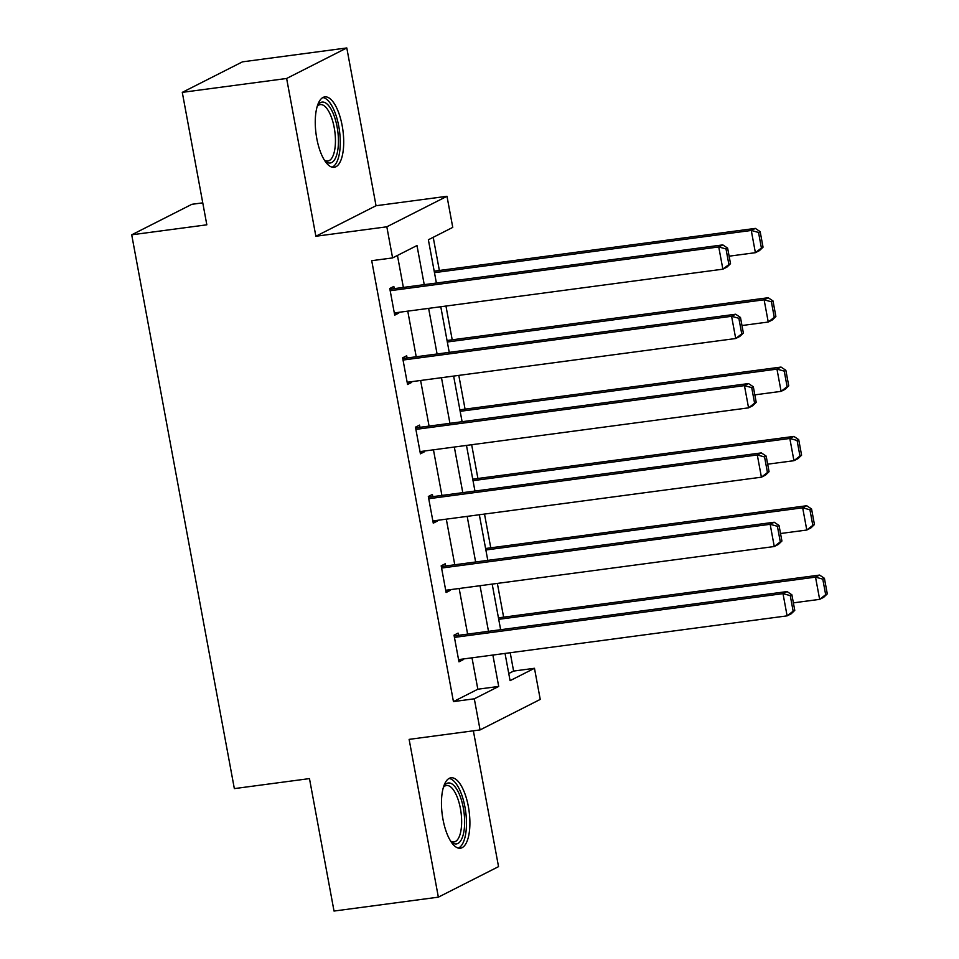 <?xml version="1.0" encoding="UTF-8"?>
<svg xmlns="http://www.w3.org/2000/svg" width="959" height="959" viewBox="0 0 959 959"><rect width="100%" height="100%" fill="white"/><g stroke="black" fill="none" stroke-linecap="round" stroke-linejoin="round"><path stroke-width="1.44" d="M468.364 806.567A35.519 13.546 82.4 0 0 450.994 777.785A35.519 13.546 82.4 0 0 442.998 819.442A35.519 13.546 82.4 0 0 460.368 848.224A35.519 13.546 82.4 0 0 468.364 806.567M342.171 125.665A35.519 13.546 82.4 0 0 324.789 96.883A35.519 13.546 82.4 0 0 316.794 138.528A35.519 13.546 82.4 0 0 334.176 167.31A35.519 13.546 82.4 0 0 342.171 125.665M508.761 673.53L513.604 671.072L534.475 668.291L540.241 699.411L480.075 729.919L474.309 698.811L498.704 686.44L492.878 655.033M202.769 202.852L191.872 204.303L131.707 234.811L234.344 788.61L309.469 778.6L334.02 911.05L438.359 897.156L498.536 866.636L473.362 730.818M131.707 234.811L206.832 224.814L182.282 92.364L242.459 61.844L346.798 47.95L286.633 78.47L315.871 236.25L386.825 226.803L446.99 196.283L452.756 227.391L428.373 239.762L436.393 283.037M315.871 236.25L376.036 205.729L346.798 47.95M376.036 205.729L446.99 196.283M513.604 671.072L510.212 652.731M503.619 617.152L497.361 583.396M490.768 547.817L484.511 514.06M477.918 478.481L471.66 444.724M465.067 409.145L458.81 375.389M452.216 339.81L445.959 306.053M439.366 270.474L433.216 237.305M182.282 92.364L286.633 78.47M424.238 284.655L416.985 245.54L392.591 257.911L371.72 260.692L453.439 701.592L477.834 689.221L472.008 657.814M467.62 634.115L459.157 588.478M454.77 564.779L446.307 519.143M441.919 495.443L433.456 449.819M429.069 426.108L420.617 380.483M416.218 356.772L407.767 311.148M403.367 287.436L397.446 255.454M394.257 288.647L393.837 286.429L389.774 288.491L394.712 315.151L398.788 313.09L398.644 312.358M407.107 357.983L406.688 355.765L402.624 357.827L407.563 384.487L411.639 382.425L411.495 381.694M419.958 427.318L419.539 425.101L415.475 427.163L420.414 453.823L424.489 451.761L424.346 451.03M432.809 496.654L432.389 494.436L428.325 496.498L433.264 523.158L437.34 521.097L437.196 520.365M445.659 565.99L445.24 563.772L441.176 565.834L446.115 592.494L450.191 590.432L450.047 589.701M458.51 635.326L458.09 633.108L454.027 635.17L458.965 661.83L463.041 659.768L462.897 659.037M480.075 729.919L409.121 739.377L438.359 897.156M453.439 701.592L474.309 698.811M392.591 257.911L386.825 226.803M505.033 653.415L510.08 680.662L534.475 668.291M440.78 306.748L449.244 352.373M453.631 376.084L462.094 421.708M466.482 445.42L474.945 491.044M479.332 514.755L487.795 560.38M492.183 584.091L500.646 629.715M488.491 631.334L480.027 585.709M475.64 561.998L467.177 516.374M462.789 492.662L454.326 447.038M449.939 423.327L441.476 377.702M437.088 353.991L428.625 308.366M477.834 689.221L498.704 686.44M394.437 313.677L398.788 313.09M407.287 383.013L411.639 382.425M420.138 452.348L424.489 451.761M432.988 521.684L437.34 521.097M445.839 591.008L450.191 590.432M458.69 660.343L463.041 659.768M390.181 290.709L718.747 246.954L722.81 244.893L389.917 289.222M730.518 263.677L726.934 267.117L722.87 269.179L718.747 246.954L726.011 248.944L728.888 264.504L730.518 263.677L727.629 248.129L726.011 248.944M394.305 312.934L722.87 269.179L728.888 264.504M722.81 244.893L727.629 248.129M763.04 247.182L760.163 231.622L758.533 232.45L761.41 248.009L763.04 247.182L759.456 250.623L755.392 252.685L729.128 256.185M434.463 272.656L751.269 230.46L755.332 228.398L434.187 271.169M761.41 248.009L755.392 252.685L751.269 230.46L758.533 232.45M760.163 231.622L755.332 228.398M317.393 105.85A30.748 11.724 -97.6 0 1 317.657 105.418A30.748 11.724 -97.6 0 1 334.008 115.536A30.748 11.724 -97.6 0 1 336.441 155.742A30.748 11.724 -97.6 0 1 325.053 160.944A30.748 11.724 -97.6 0 1 324.681 160.597M324.406 160.165A28.47 10.849 82.4 0 0 327.81 161.04A28.47 10.849 82.4 0 0 333.6 154.303A28.47 10.849 82.4 0 0 333.025 122.368A28.47 10.849 82.4 0 0 320.294 104.603A28.47 10.849 82.4 0 0 317.237 106.341M332.102 167.178A35.303 13.45 82.4 0 0 337.976 159.182A35.303 13.45 82.4 0 0 337.688 121.218A35.303 13.45 82.4 0 0 322.835 97.554M443.585 786.752A30.748 11.724 -97.6 0 1 443.849 786.32A30.748 11.724 -97.6 0 1 463.317 807.886A30.748 11.724 -97.6 0 1 462.526 836.979A30.748 11.724 -97.6 0 1 451.245 841.846A30.748 11.724 -97.6 0 1 450.886 841.499M450.61 841.067A28.47 10.849 82.4 0 0 454.015 841.942A28.47 10.849 82.4 0 0 460.416 808.569A28.47 10.849 82.4 0 0 446.498 785.505A28.47 10.849 82.4 0 0 443.442 787.243M458.306 848.092A35.303 13.45 82.4 0 0 464.947 807.058A35.303 13.45 82.4 0 0 449.028 778.456M403.032 360.045L731.597 316.29L735.661 314.228L402.768 358.558M743.369 333.013L739.785 336.453L735.709 338.515L731.597 316.29L738.862 318.28L741.739 333.84L743.369 333.013L740.48 317.465L738.862 318.28M407.155 382.269L735.709 338.515L741.739 333.84M735.661 314.228L740.48 317.465M415.882 429.38L744.448 385.626L748.511 383.564L415.619 427.894M756.219 402.348L752.635 405.789L748.559 407.851L744.448 385.626L751.712 387.616L754.589 403.176L756.219 402.348L753.33 386.789L751.712 387.616M420.006 451.605L748.559 407.851L754.589 403.176M748.511 383.564L753.33 386.789M775.891 316.518L773.014 300.958L771.384 301.785L774.261 317.345L775.891 316.518L772.307 319.958L768.243 322.02L741.978 325.521M447.314 341.991L764.119 299.795L768.183 297.734L447.038 340.505M774.261 317.345L768.243 322.02L764.119 299.795L771.384 301.785M773.014 300.958L768.183 297.734M788.742 385.854L785.865 370.294L784.234 371.121L787.111 386.681L788.742 385.854L785.157 389.294L781.094 391.356L754.829 394.856M460.164 411.315L776.97 369.131L781.034 367.069L459.888 409.841M787.111 386.681L781.094 391.356L776.97 369.131L784.234 371.121M785.865 370.294L781.034 367.069M428.733 498.716L757.298 454.962L761.362 452.9L428.469 497.23M769.07 471.684L765.486 475.125L761.41 477.186L757.298 454.962L764.563 456.952L767.44 472.511L769.07 471.684L766.181 456.124L764.563 456.952M432.857 520.941L761.41 477.186L767.44 472.511M761.362 452.9L766.181 456.124M441.584 568.052L770.149 524.297L774.213 522.235L441.308 566.565M781.921 541.02L778.336 544.46L774.261 546.522L770.149 524.297L777.413 526.287L780.29 541.847L781.921 541.02L779.032 525.46L777.413 526.287M445.707 590.276L774.261 546.522L780.29 541.847M774.213 522.235L779.032 525.46M454.434 637.387L783 593.633L787.063 591.571L454.158 635.901M794.771 610.356L791.187 613.796L787.111 615.858L783 593.633L790.264 595.623L793.141 611.183L794.771 610.356L791.882 594.796L790.264 595.623M458.558 659.612L787.111 615.858L793.141 611.183M787.063 591.571L791.882 594.796M801.592 455.189L798.715 439.63L797.085 440.457L799.962 456.016L801.592 455.189L798.008 458.63L793.944 460.692L767.679 464.18M473.015 480.651L789.82 438.467L793.884 436.405L472.739 479.176M799.962 456.016L793.944 460.692L789.82 438.467L797.085 440.457M798.715 439.63L793.884 436.405M814.443 524.525L811.566 508.965L809.935 509.792L812.812 525.352L814.443 524.525L810.858 527.965L806.795 530.027L780.53 533.516M485.865 549.986L802.671 507.802L806.735 505.741L485.59 548.512M812.812 525.352L806.795 530.027L802.671 507.802L809.935 509.792M811.566 508.965L806.735 505.741M827.293 593.861L824.416 578.301L822.786 579.128L825.663 594.688L827.293 593.861L823.709 597.301L819.645 599.363L793.381 602.851M498.716 619.322L815.522 577.138L819.585 575.076L498.44 617.848M825.663 594.688L819.645 599.363L815.522 577.138L822.786 579.128M824.416 578.301L819.585 575.076"/></g></svg>
